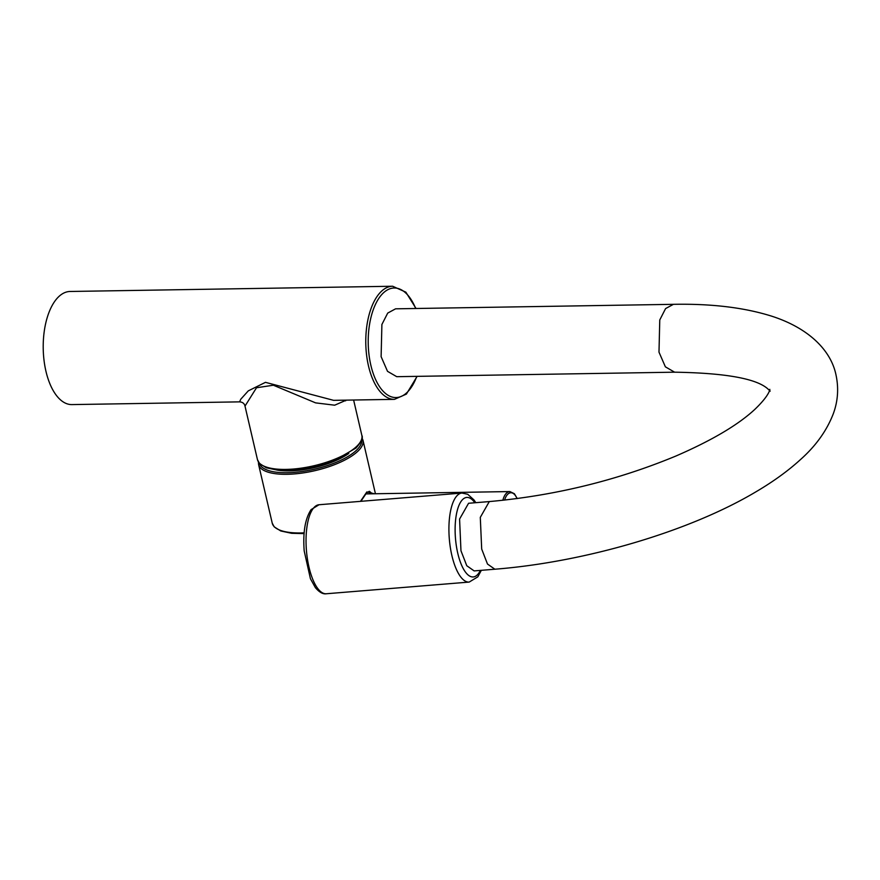 <?xml version="1.0" encoding="UTF-8"?>
<svg xmlns="http://www.w3.org/2000/svg" width="880" height="880" viewBox="0 0 880 880"><rect width="100%" height="100%" fill="white"/><g stroke="black" fill="none" stroke-linecap="round" stroke-linejoin="round"><path stroke-width="1.32" d="M360.47 501.358L366.839 491.942A1.188 0.946 47.3 0 1 366.608 492.833L369.38 491.293L372.383 493.801M366.839 491.942L374.374 493.768M277.134 470.096A47.927 16.786 166.9 0 0 289.289 470.899A47.927 16.786 -13.1 0 0 348.799 453.42M346.324 400.136L334.675 405.196L315.612 402.875L273.383 385.22L256.509 387.75L245.003 406.109L257.455 459.624L259.512 463.496L266.277 467.775L277.42 470.129L298.331 469.667L314.325 466.851L334.169 460.669L355.971 448.063C361.383 442.035 363.341 437.8 361.834 435.336A53.581 18.766 166.9 0 1 356.312 446.721A53.581 18.766 166.9 0 1 299.519 468.38A53.581 18.766 166.9 0 1 257.455 459.624M417.131 376.354L406.395 394.086L394.471 399.355L333.619 400.345L265.463 382.338L248.292 390.863L240.768 399.223L239.602 401.863C242.594 402.083 244.398 403.491 245.003 406.109M239.602 401.863L71.907 404.591A56.562 27.775 -90.9 0 1 44 360.096A56.562 27.775 -90.9 0 1 58.982 296.428A56.562 27.775 -90.9 0 1 70.07 291.478L392.645 286.242L405.856 292.16L416.031 308.495M381.117 356.653L387.519 371.338L396.737 376.684L674.608 372.185L665.379 366.828L658.988 352.143L659.769 319.957L665.588 308.572L673.431 304.326L395.571 308.825L387.717 313.082L381.898 324.467L381.117 356.653M494.868 569.217L474.144 570.911L466.774 565.73L460.966 550.748L459.58 519.068L468.567 503.272L489.291 501.578L480.293 517.374L481.69 549.054L487.487 564.036L494.868 569.217C585.156 562.1 689.37 531.498 755.92 491.821C773.19 481.668 788.062 470.91 800.514 459.547C815.892 445.874 826.837 430.562 833.349 413.622C837.936 401.093 838.827 388.19 836 374.924C830.896 350.053 808.357 327.998 771.903 316.239C744.458 307.571 711.634 303.6 673.431 304.326M304.095 533.588L291.709 533.313L280.786 530.981L274.241 526.889L272.239 523.171A53.581 18.766 -13.1 0 0 304.15 532.851M272.239 523.171L258.588 464.519A53.581 18.766 -13.1 0 0 300.652 473.264A53.581 18.766 -13.1 0 0 357.456 451.616A53.581 18.766 -13.1 0 0 362.978 440.22L375.43 493.746M360.877 501.325L366.608 492.833A1.188 0.946 47.3 0 1 366.058 493.042M259.622 463.628A52.393 18.348 -13.1 0 0 301.29 471.625A52.393 18.348 -13.1 0 0 356.169 450.538A52.393 18.348 -13.1 0 0 361.647 439.879M345.521 400.147A5.951 4.752 -132.7 0 0 345.631 400.829M394.471 399.355A56.562 27.775 -90.9 0 1 366.564 354.86A56.562 27.775 -90.9 0 1 381.546 291.203A56.562 27.775 -90.9 0 1 392.645 286.242M416.779 376.365A54.78 26.895 -90.9 0 1 406.747 392.744A54.78 26.895 -90.9 0 1 370.843 365.2A54.78 26.895 -90.9 0 1 383.482 292.809A54.78 26.895 -90.9 0 1 415.679 308.506M365.563 493.911L509.872 491.568A16.676 8.184 89.1 0 0 502.843 500.291M517.011 498.597A15.477 7.601 89.1 0 0 504.603 500.104M313.192 508.508A44.66 16.291 -94.7 0 1 319.033 504.746L311.102 509.608C305.129 518.705 302.819 532.488 304.194 550.957L310.42 578.699L315.37 587.631C319.33 592.295 322.971 594.33 326.315 593.758A44.66 16.291 85.3 0 1 307.439 559.086A44.66 16.291 85.3 0 1 313.192 508.508M481.327 570.328L477.818 576.84L469.194 582.076A44.66 16.291 85.3 0 1 450.318 547.393A44.66 16.291 85.3 0 1 456.071 496.826A44.66 16.291 -94.7 0 1 461.912 493.053L467.72 494.263L474.034 499.983L475.794 502.678M474.837 502.755A39.897 14.553 -94.7 0 0 461.505 500.808A39.897 14.553 85.3 0 0 457.765 553.256A39.897 14.553 85.3 0 0 478.445 573.595A39.897 14.553 -94.7 0 0 480.37 570.405M362.021 437.91L362.978 440.22M258.588 464.519L258.423 462.022M361.834 435.336L353.617 400.015M270.16 514.217L272.074 522.467M509.872 491.568L514.382 493.724L517.242 498.575M769.813 389.444C769.802 388.509 770.88 394.042 754.644 409.563C737.891 425.04 711.645 440.528 675.884 456.038C616.836 480.513 554.631 495.693 489.291 501.578M770.198 391.116L767.602 388.674C755.953 378.499 724.955 372.999 674.608 372.185M319.033 504.746L461.912 493.053M469.194 582.076L326.315 593.758"/></g></svg>
